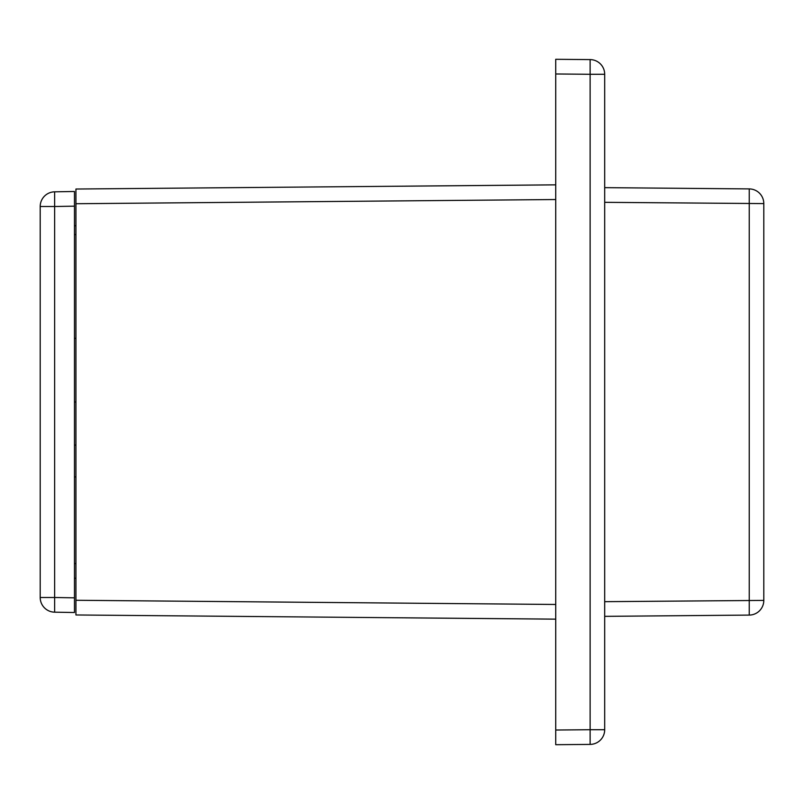<?xml version="1.0" encoding="UTF-8"?>
<svg xmlns="http://www.w3.org/2000/svg" width="804" height="804" viewBox="0 0 804 804"><rect width="100%" height="100%" fill="white"/><g stroke="black" fill="none" stroke-linecap="round" stroke-linejoin="round"><path stroke-width="1.21" d="M74.47 191.483L54.632 191.824L74.47 191.483L74.47 612.517L54.632 612.176L54.632 597.493L74.47 597.834M75.938 578.247L74.47 578.247M54.632 612.176A14.683 14.683 0 0 1 40.2 597.493L40.2 206.507A14.683 14.683 0 0 1 54.632 191.824A14.683 14.683 0 0 0 40.2 206.507L54.632 206.507L54.632 191.824M75.938 338.353L74.47 338.353M75.938 402L74.47 402M75.938 445.084L74.47 445.084M75.938 476.903L74.47 476.903M75.938 225.753L74.47 225.753M75.938 234.567L74.47 234.597M555.725 619.15L75.938 614.97L75.938 189.03L555.725 184.85M555.725 73.978L555.725 59.295L590.126 59.596A14.683 14.683 0 0 1 604.688 74.28L604.688 729.72A14.683 14.683 0 0 1 590.126 744.404L555.725 744.705L555.725 730.022L590.126 729.72L590.126 744.404A14.683 14.683 0 0 0 604.688 729.72L590.126 729.72L590.126 74.28L555.725 73.978L555.725 730.022M604.688 187.644L749.238 188.91A14.683 14.683 0 0 1 763.8 203.593L763.8 600.407A14.683 14.683 0 0 1 749.238 615.09L604.688 616.356M590.126 59.596L590.126 74.28L604.688 74.28A14.683 14.683 0 0 0 590.126 59.596M749.238 615.09L749.238 188.91A14.683 14.683 0 0 1 763.8 203.593L604.688 202.327M74.47 206.166L54.632 206.507L54.632 597.493L40.2 597.493M75.938 563.564L74.47 563.564M555.725 199.533L75.938 203.724M75.938 600.276L555.725 604.467M604.688 601.673L763.8 600.407M749.238 188.91A14.683 14.683 0 0 1 763.8 203.593"/></g></svg>
